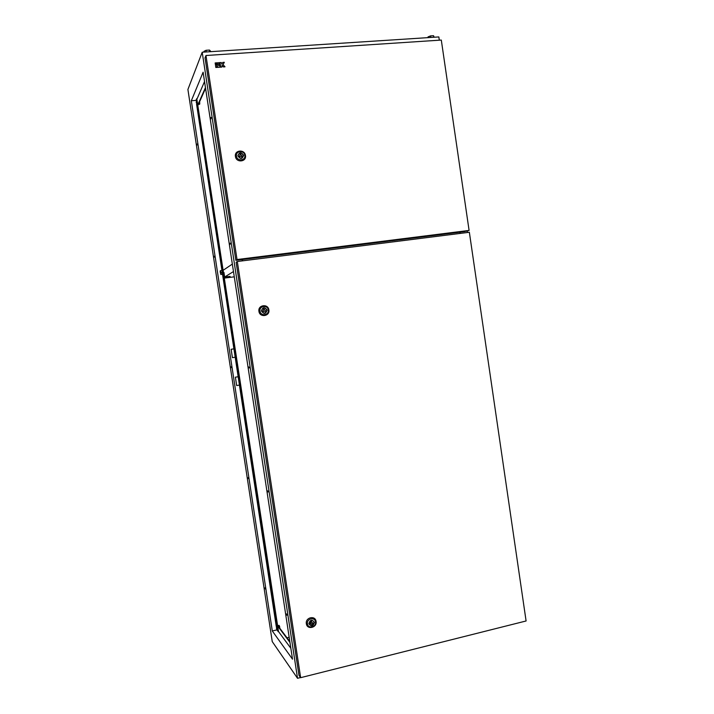 <?xml version="1.0" encoding="UTF-8"?>
<svg xmlns="http://www.w3.org/2000/svg" width="714" height="714" viewBox="0 0 714 714"><rect width="100%" height="100%" fill="white"/><g stroke="black" fill="none" stroke-linecap="round" stroke-linejoin="round"><path stroke-width="1.07" d="M197.091 104.69L197.126 102.388L196.618 100.986L196.198 102.093L197.091 104.69L196.502 101.192M199.742 103.494L199.67 104.11M199.759 103.45L199.661 101.906M277.139 629.302L276.434 625.919M279.763 627.722L279.433 626.062M279.772 627.668L279.549 626.16M198.465 104.28L198.233 104.788M198.528 104.137L199.59 104.306L199.634 103.111L198.965 103.164M199.634 103.111L199.536 101.87M279.174 625.509L279.772 628.186M279.709 628.106L279.067 625.366L277.978 625.616M279.469 626.526L278.665 626.722M224.633 276.943L223.982 273.185M224.58 278.085L234.281 276.827M223.946 272.391L224.651 277.032L230.113 276.38L224.446 277.193M233.478 271.561L224.651 277.032M223.366 270.133L232.336 264.091M222.893 274.783L222.893 270.856L222.331 269.91M222.429 274.265L222.036 269.865M222.589 272.186L222.161 270.463L220.564 270.668L220.617 271.552L220.251 270.784L220.171 271.856L220.813 274.444L220.617 271.552L220.992 272.391L222.589 272.186L222.723 274.122L220.822 274.524L222.723 274.122M220.572 272.123L220.608 273.435L220.572 272.123M220.992 272.391L221.126 274.328M197.394 143.782L197.359 144.987L197.394 143.782M211.094 117.471L211.023 118.836L211.094 117.471M214.539 256.067L214.503 257.129L214.539 256.067M230.229 243.135L230.149 244.322L230.229 243.135M231.586 367.701L231.336 366.755L231.586 367.701M249.24 367.978L248.945 366.934L249.24 367.978M248.543 478.675L248.258 477.621L248.543 478.675M268.125 492L267.795 490.821L268.125 492M265.394 589.005L265.072 587.827L265.394 589.005M286.885 615.227L286.51 613.888L286.885 615.227M297.524 678.3L272.248 641.6L187.907 89.473L202.205 52.22L297.524 678.3L300.549 677.541M202.205 52.22L438.833 36.932L439.315 40.189M467.188 231.095L467.393 232.505M242.242 260.887L242.037 259.557M460.128 232.157L460.307 233.407M286.992 637.789L289.179 637.272M289.688 640.628L289.215 640.735M196.769 98.594L278.514 631.569L276.8 629.9L272.293 630.962L191.325 100.754L195.993 100.388L196.769 98.594L278.094 631.658M191.325 100.754L203.115 72.212L292.508 659.174L272.293 630.962M222.589 274.658L233.915 348.86L231.131 349.28L232.407 357.652L235.192 357.223L238.164 376.742L235.388 377.188L236.664 385.551L239.44 385.105L276.273 626.437M196.564 104.101L221.929 270.32M276.604 628.606L276.8 629.9M460.137 233.424L459.95 232.184M239.44 385.087L236.664 385.533M233.915 348.86L235.192 357.223L232.407 357.652M198.037 111.197L197.965 108.698L198.037 111.197M199.117 118.283L199.045 115.802L199.117 118.283M200.197 125.361L200.134 122.888L200.197 125.361M201.277 132.438L201.214 129.984L201.277 132.438M202.357 139.507L202.294 137.07L202.357 139.507M203.436 146.575L203.374 144.157L203.436 146.575M204.516 153.644L204.454 151.243L204.516 153.644M205.587 160.712L205.534 158.321L205.587 160.712M206.667 167.772L206.614 165.398L206.667 167.772M207.747 174.832L207.694 172.476L207.747 174.832M208.818 181.892L208.774 179.544L208.818 181.892M209.898 188.951L209.854 186.613L209.898 188.951M210.978 196.002L210.933 193.681L210.978 196.002M212.049 203.053L212.013 200.75L212.049 203.053M213.129 210.094L213.084 207.81L213.129 210.094M214.2 217.136L214.164 214.869L214.2 217.136M215.271 224.187L215.244 221.92L215.271 224.187M216.351 231.22L216.315 228.98L216.351 231.22M217.422 238.262L217.395 236.031L217.422 238.262M218.493 245.295L218.466 243.081L218.493 245.295M219.573 252.328L219.546 250.123L219.573 252.328M220.644 259.352L220.617 257.165L220.644 259.352M221.715 266.376L221.697 264.207L221.715 266.376M223.857 280.423L223.839 278.281L223.857 280.423M224.928 287.439L224.91 285.314L224.928 287.439M225.999 294.463L225.99 292.347L225.999 294.463M227.07 301.469L227.061 299.38L227.07 301.469M228.141 308.484L228.132 306.404L228.141 308.484M229.212 315.49L229.203 313.428L229.212 315.49M230.274 322.496L230.274 320.443L230.274 322.496M231.345 329.502L231.345 327.467L231.345 329.502M232.416 336.499L232.416 334.482L232.416 336.499M233.478 343.496L233.487 341.488L233.781 343.452M234.549 350.494L234.246 348.539L234.852 350.449M235.62 357.482L235.317 355.527L235.915 357.437M236.682 364.479L236.388 362.516L236.986 364.426M237.744 371.467L237.45 369.504L238.048 371.414M238.815 378.447L238.512 376.492L239.119 378.402M239.877 385.435L239.583 383.48L240.181 385.382M240.948 392.414L240.645 390.46L241.243 392.361M242.01 399.385L241.716 397.439L242.314 399.34M243.072 406.364L242.778 404.41L243.376 406.311M244.134 413.335L243.84 411.38L244.438 413.281M245.205 420.305L244.902 418.35L245.5 420.251M246.268 427.275L245.964 425.321L246.562 427.222M247.33 434.237L247.026 432.291L247.624 434.183M248.392 441.198L248.088 439.253L248.686 441.145M249.454 448.16L249.15 446.214L249.748 448.106M250.516 455.113L250.212 453.167L250.81 455.059M251.578 462.065L251.274 460.119L251.872 462.012M252.631 469.018L252.337 467.072L252.934 468.964M253.693 475.97L253.399 474.025L253.997 475.917M254.755 482.914L254.461 480.968L255.059 482.86M255.817 489.858L255.514 487.921L256.112 489.804M256.87 496.801L256.576 494.856L257.174 496.748M257.933 503.745L257.638 501.799L258.236 503.682M258.995 510.68L258.691 508.734L259.289 510.617M260.048 517.614L259.753 515.669L260.351 517.552M261.11 524.54L260.806 522.603L261.404 524.487M262.163 531.475L261.868 529.529L262.466 531.412M263.225 538.401L262.922 536.464L263.52 538.338M264.278 545.326L263.984 543.381L264.573 545.264M265.331 552.243L265.037 550.307L265.635 552.181M266.393 559.16L266.09 557.223L266.688 559.098M267.447 566.077L267.152 564.14L267.741 566.015M268.5 572.994L268.205 571.057L268.794 572.931M269.553 579.902L269.258 577.965L269.847 579.839M270.606 586.81L270.311 584.882L270.909 586.747M271.659 593.718L271.365 591.79L271.963 593.655M272.712 600.626L272.418 598.689L273.016 600.554M273.765 607.525L273.471 605.588L274.069 607.453M274.819 614.424L274.524 612.487L275.122 614.352M275.872 621.314L275.577 619.386L276.166 621.251M238.164 376.742L239.44 385.105M290.857 648.294L278.514 631.569M289.955 642.413L277.666 626.026M289.83 641.556L277.541 625.223M204.534 81.548L197.198 98.568M205.462 87.608L198.064 104.253M205.57 88.34L198.171 104.949M430.729 37.449L430.506 35.896L428.007 36.923L428.105 37.619M430.506 35.896L433.532 35.7L433.755 37.253M433.532 35.7L434.148 37.235M206.31 51.952L206.06 50.283L203.954 51.354L204.07 52.095M206.06 50.283L209.514 50.069L209.773 51.729M209.514 50.069L210.969 51.649M242.412 259.512L242.617 260.842M459.798 232.202L459.986 233.442M242.555 260.851L242.358 259.521M237.316 261.511L300.639 677.675L526.093 620.975L469.357 232.264L237.316 261.511L236.129 262.306L298.979 675.31L300.639 677.675M261.77 310.876C263.163 313.544 264.787 313.714 266.634 311.402L266.741 310.179C265.331 307.502 263.707 307.341 261.868 309.689L261.77 310.876M258.941 311.34C259.691 317.846 270.088 316.347 268.866 309.93C268.134 303.441 257.718 304.896 258.941 311.34M263.029 311.509L265.724 311.125L264.019 308.957L262.547 311.652M263.528 309.108L264.019 308.957M265.233 311.268L265.724 311.125M309.224 623.634C309.68 625.259 310.724 625.857 312.366 625.437L314.08 622.492C313.616 620.841 312.545 620.252 310.876 620.716L309.224 623.634M306.351 623.724C307.091 630.141 317.266 627.722 316.061 621.43C315.347 615.022 305.164 617.405 306.351 623.724M310.456 624.152L313.089 623.527L311.42 621.51L310.456 624.152L309.849 623.456M310.804 620.832L311.42 621.51M238.244 155.822C239.85 158.678 241.519 158.811 243.251 156.232L243.269 155.349C241.653 152.484 239.984 152.35 238.262 154.956L238.244 155.822M235.433 156.473C236.191 163.015 246.705 161.989 245.464 155.509C244.732 148.985 234.201 149.958 235.433 156.473M239.52 156.509L242.242 156.25L240.52 153.992L239.092 157.071M240.091 154.563L240.52 153.992M241.814 156.812L242.242 156.25M220.046 65.492L219.858 64.26L217.029 64.501L217.467 67.375L220.278 67.178L220.108 65.902L218.457 65.599L220.046 65.492L218.466 65.652M215.155 62.975L215.342 64.206L216.565 64.126L216.396 62.841L215.155 62.975M205.971 55.505L237.021 259.539L469.089 230.426L441.306 40.064L205.971 55.505L205.034 57.843L235.852 260.333L237.021 259.539M215.833 67.491L217.083 67.357L216.645 64.483L215.423 64.563L215.833 67.491L217.083 67.357M216.779 62.868L216.967 64.09L219.796 63.858L219.609 62.627L216.779 62.868M220.68 67.152L221.902 67.071L222.081 65.349L223.482 66.955L225.008 66.804L223.045 64.671L224.321 62.305L222.822 62.404L221.893 64.126L221.242 62.511L220.019 62.6L220.68 67.152L221.92 67.018M469.089 230.426L464.475 231.613L235.852 260.333M215.423 64.563L215.86 67.437M215.173 62.93L215.342 64.206M215.36 64.153L216.583 64.073M216.806 62.814L216.967 64.09M216.994 64.046L219.796 63.858M217.056 64.456L217.467 67.375M217.484 67.33L220.296 67.134M222.081 65.349L223.482 66.955M223.5 66.911L225.008 66.804M223.045 64.671L224.321 62.305M220.019 62.6L220.706 67.107M197.064 104.735L196.671 101.031M277.291 629.293L276.586 625.732M260.003 311.152C258.986 305.788 267.652 304.583 268.259 309.983C269.276 315.32 260.628 316.561 260.003 311.152M267.116 310.126C264.644 306.672 262.743 306.94 261.395 310.929C263.868 314.383 265.778 314.115 267.116 310.126M307.457 623.84C306.458 618.592 314.928 616.61 315.534 621.939C316.534 627.169 308.073 629.186 307.457 623.84M314.446 622.403C312.027 619.181 310.171 619.618 308.859 623.724C311.277 626.946 313.143 626.508 314.446 622.403M236.477 156.125C235.45 150.716 244.206 149.895 244.822 155.331C245.848 160.721 237.102 161.578 236.477 156.125M243.644 155.313C241.153 151.743 239.226 151.921 237.869 155.857C240.368 159.427 242.296 159.249 243.644 155.313M276.461 628.311L276.532 625.696L277.264 629.337M266.135 311.545L266.634 311.402M311.759 624.741L312.366 625.437M242.814 156.794L243.251 156.232"/></g></svg>
